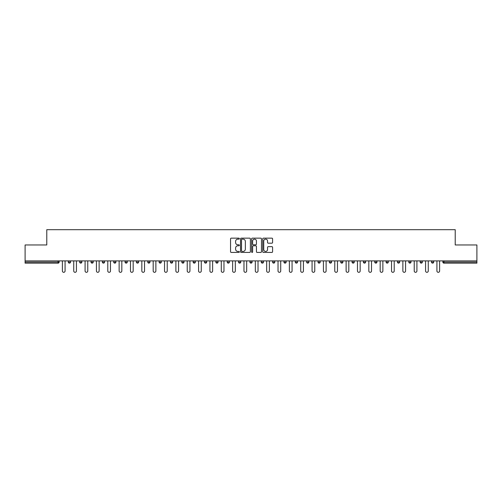 <?xml version="1.0" encoding="UTF-8"?>
<svg xmlns="http://www.w3.org/2000/svg" width="502" height="502" viewBox="0 0 502 502"><rect width="100%" height="100%" fill="white"/><g stroke="black" fill="none" stroke-linecap="round" stroke-linejoin="round"><path stroke-width="0.75" d="M239.36 238.645A0.502 0.502 0 0 0 238.858 238.149L231.271 238.149A0.715 0.715 0 0 0 230.556 238.864L230.556 251.715A0.715 0.715 0 0 0 231.271 252.431L238.858 252.431A0.502 0.502 0 0 0 239.36 251.929A0.502 0.502 0 0 0 238.858 251.433L237.879 251.433A2.284 2.284 0 0 1 235.595 249.143L235.595 248.076A2.284 2.284 0 0 1 237.879 245.792L238.858 245.792A0.502 0.502 0 0 0 239.36 245.29A0.502 0.502 0 0 0 238.858 244.788L237.879 244.788A2.284 2.284 0 0 1 235.595 242.504L235.595 241.431A2.284 2.284 0 0 1 237.879 239.147L238.858 239.147A0.502 0.502 0 0 0 239.36 238.645M271.871 243.181A0.715 0.715 0 0 0 272.586 242.466L272.586 238.864A0.715 0.715 0 0 0 271.871 238.149L263.443 238.149A0.715 0.715 0 0 0 262.728 238.864L262.728 251.715A0.715 0.715 0 0 0 263.443 252.431L271.871 252.431A0.715 0.715 0 0 0 272.586 251.715L272.586 247.36A0.715 0.715 0 0 0 271.871 246.645L268.263 246.645A0.715 0.715 0 0 0 267.547 247.36L267.547 249.519A1.908 1.908 0 0 1 265.64 251.433A1.908 1.908 0 0 1 263.732 249.519L263.732 241.06A1.908 1.908 0 0 1 265.64 239.147A1.908 1.908 0 0 1 267.547 241.06L267.547 242.466A0.715 0.715 0 0 0 268.263 243.181L271.871 243.181M25.1 260.896L25.1 244.963L46.78 244.963L46.78 229.684L455.22 229.684L455.22 244.963L476.9 244.963L476.9 260.896L25.1 260.896L25.1 262.057L58.056 262.057L58.056 260.896M250.372 238.864A0.715 0.715 0 0 0 249.663 238.149L241.236 238.149A0.715 0.715 0 0 0 240.521 238.864L240.521 251.715A0.715 0.715 0 0 0 241.236 252.431L249.663 252.431A0.715 0.715 0 0 0 250.372 251.715L250.372 238.864M252.337 238.149L260.764 238.149A0.715 0.715 0 0 1 261.479 238.864L261.479 251.715A0.715 0.715 0 0 1 260.764 252.431L257.162 252.431A0.715 0.715 0 0 1 256.447 251.715L256.447 246.501A0.715 0.715 0 0 0 255.731 245.792L253.341 245.792A0.715 0.715 0 0 0 252.625 246.501L252.625 251.929A0.502 0.502 0 0 1 252.123 252.431A0.502 0.502 0 0 1 251.627 251.929L251.627 238.864A0.715 0.715 0 0 1 252.337 238.149M58.056 263.148A1.092 1.092 0 0 0 59.148 262.057L58.056 262.057L58.056 263.148A1.092 1.092 0 0 0 59.148 262.057L59.148 260.896L59.148 262.057A1.092 1.092 0 0 1 58.056 263.148L25.1 263.148L25.1 262.057M476.9 260.896L476.9 263.148L443.944 263.148A1.092 1.092 0 0 1 442.852 262.057L442.852 260.896M70.5 260.896L70.5 262.057L68.316 262.057A1.092 1.092 0 0 0 69.408 263.148A1.092 1.092 0 0 1 68.316 262.057L68.316 260.896M79.667 260.896L79.667 262.057L79.667 260.896M81.845 260.896L81.845 262.057L81.845 260.896M93.196 260.896L93.196 262.057L91.013 262.057A1.092 1.092 0 0 0 92.104 263.148A1.092 1.092 0 0 1 91.013 262.057L91.013 260.896M102.364 260.896L102.364 262.057L102.364 260.896M104.548 260.896L104.548 262.057L104.548 260.896M113.716 260.896L113.716 262.057L113.716 260.896M115.899 260.896L115.899 262.057L115.899 260.896M127.244 260.896L127.244 262.057A1.092 1.092 0 0 1 126.153 263.148A1.092 1.092 0 0 1 125.061 262.057L125.061 260.896M137.504 263.148A1.092 1.092 0 0 0 138.596 262.057L138.596 260.896L138.596 262.057A1.092 1.092 0 0 1 137.504 263.148A1.092 1.092 0 0 1 136.412 262.057L136.412 260.896M148.856 263.148A1.092 1.092 0 0 0 149.947 262.057L149.947 260.896L149.947 262.057A1.092 1.092 0 0 1 148.856 263.148A1.092 1.092 0 0 1 147.764 262.057L147.764 260.896M161.293 260.896L161.293 262.057A1.092 1.092 0 0 1 160.201 263.148A1.092 1.092 0 0 1 159.115 262.057L159.115 260.896M170.46 260.896L170.46 262.057L170.46 260.896M172.644 260.896L172.644 262.057L172.644 260.896M183.996 260.896L183.996 262.057A1.092 1.092 0 0 1 182.904 263.148A1.092 1.092 0 0 1 181.812 262.057L181.812 260.896M193.163 260.896L193.163 262.057L193.163 260.896M195.341 260.896L195.341 262.057A1.092 1.092 0 0 1 194.255 263.148A1.092 1.092 0 0 1 193.163 262.057L195.341 262.057A1.092 1.092 0 0 1 194.255 263.148M206.692 260.896L206.692 262.057L204.509 262.057A1.092 1.092 0 0 0 205.6 263.148A1.092 1.092 0 0 1 204.509 262.057L204.509 260.896M216.952 263.148A1.092 1.092 0 0 0 218.044 262.057L218.044 260.896L218.044 262.057A1.092 1.092 0 0 1 216.952 263.148A1.092 1.092 0 0 1 215.86 262.057L215.86 260.896M229.395 260.896L229.395 262.057A1.092 1.092 0 0 1 228.303 263.148A1.092 1.092 0 0 1 227.211 262.057L227.211 260.896M238.557 260.896L238.557 262.057L238.557 260.896M240.74 260.896L240.74 262.057A1.092 1.092 0 0 1 239.649 263.148A1.092 1.092 0 0 1 238.557 262.057L240.74 262.057A1.092 1.092 0 0 1 239.649 263.148M252.092 260.896L252.092 262.057A1.092 1.092 0 0 1 251 263.148A1.092 1.092 0 0 1 249.908 262.057L249.908 260.896M261.26 262.057L263.443 262.057A1.092 1.092 0 0 1 262.351 263.148A1.092 1.092 0 0 0 263.443 262.057L263.443 260.896L263.443 262.057A1.092 1.092 0 0 1 262.351 263.148A1.092 1.092 0 0 1 261.26 262.057L261.26 260.896M274.789 260.896L274.789 262.057A1.092 1.092 0 0 1 273.697 263.148A1.092 1.092 0 0 1 272.605 262.057L272.605 260.896M283.956 260.896L283.956 262.057L283.956 260.896M286.14 260.896L286.14 262.057L286.14 260.896M295.308 260.896L295.308 262.057L295.308 260.896M297.491 260.896L297.491 262.057A1.092 1.092 0 0 1 296.4 263.148A1.092 1.092 0 0 1 295.308 262.057L297.491 262.057A1.092 1.092 0 0 1 296.4 263.148M306.659 260.896L306.659 262.057L306.659 260.896M308.837 260.896L308.837 262.057L308.837 260.896M318.004 260.896L318.004 262.057L318.004 260.896M320.188 260.896L320.188 262.057A1.092 1.092 0 0 1 319.096 263.148A1.092 1.092 0 0 1 318.004 262.057A1.092 1.092 0 0 0 319.096 263.148A1.092 1.092 0 0 0 320.188 262.057A1.092 1.092 0 0 1 319.096 263.148A1.092 1.092 0 0 1 318.004 262.057L320.188 262.057M331.54 260.896L331.54 262.057A1.092 1.092 0 0 1 330.448 263.148A1.092 1.092 0 0 1 329.356 262.057L329.356 260.896M342.885 260.896L342.885 262.057L340.707 262.057A1.092 1.092 0 0 0 341.799 263.148A1.092 1.092 0 0 1 340.707 262.057L340.707 260.896M354.236 260.896L354.236 262.057A1.092 1.092 0 0 1 353.144 263.148A1.092 1.092 0 0 1 352.053 262.057L352.053 260.896M363.404 260.896L363.404 262.057L363.404 260.896M365.588 260.896L365.588 262.057A1.092 1.092 0 0 1 364.496 263.148A1.092 1.092 0 0 1 363.404 262.057A1.092 1.092 0 0 0 364.496 263.148A1.092 1.092 0 0 1 363.404 262.057L365.588 262.057A1.092 1.092 0 0 1 364.496 263.148M376.939 260.896L376.939 262.057A1.092 1.092 0 0 1 375.847 263.148A1.092 1.092 0 0 1 374.756 262.057L374.756 260.896M388.284 260.896L388.284 262.057L386.101 262.057A1.092 1.092 0 0 0 387.193 263.148A1.092 1.092 0 0 1 386.101 262.057L386.101 260.896M399.636 260.896L399.636 262.057A1.092 1.092 0 0 1 398.544 263.148A1.092 1.092 0 0 1 397.452 262.057L397.452 260.896M410.987 260.896L410.987 262.057L408.804 262.057A1.092 1.092 0 0 0 409.896 263.148A1.092 1.092 0 0 1 408.804 262.057L408.804 260.896M422.333 260.896L422.333 262.057A1.092 1.092 0 0 1 421.241 263.148A1.092 1.092 0 0 1 420.155 262.057L420.155 260.896M433.684 260.896L433.684 262.057L431.5 262.057A1.092 1.092 0 0 0 432.592 263.148A1.092 1.092 0 0 1 431.5 262.057L431.5 260.896M70.5 262.057A1.092 1.092 0 0 1 69.408 263.148A1.092 1.092 0 0 0 70.5 262.057A1.092 1.092 0 0 1 69.408 263.148A1.092 1.092 0 0 1 68.316 262.057M80.759 263.148A1.092 1.092 0 0 1 79.667 262.057A1.092 1.092 0 0 0 80.759 263.148A1.092 1.092 0 0 0 81.845 262.057A1.092 1.092 0 0 1 80.759 263.148A1.092 1.092 0 0 1 79.667 262.057L81.845 262.057M93.196 262.057A1.092 1.092 0 0 1 92.104 263.148A1.092 1.092 0 0 0 93.196 262.057A1.092 1.092 0 0 1 92.104 263.148A1.092 1.092 0 0 1 91.013 262.057M103.456 263.148A1.092 1.092 0 0 1 102.364 262.057A1.092 1.092 0 0 0 103.456 263.148A1.092 1.092 0 0 0 104.548 262.057A1.092 1.092 0 0 1 103.456 263.148A1.092 1.092 0 0 1 102.364 262.057L104.548 262.057A1.092 1.092 0 0 1 103.456 263.148M114.807 263.148A1.092 1.092 0 0 1 113.716 262.057A1.092 1.092 0 0 0 114.807 263.148A1.092 1.092 0 0 0 115.899 262.057A1.092 1.092 0 0 1 114.807 263.148A1.092 1.092 0 0 1 113.716 262.057L115.899 262.057A1.092 1.092 0 0 1 114.807 263.148M171.552 263.148A1.092 1.092 0 0 1 170.46 262.057L172.644 262.057A1.092 1.092 0 0 1 171.552 263.148A1.092 1.092 0 0 0 172.644 262.057M205.6 263.148A1.092 1.092 0 0 0 206.692 262.057A1.092 1.092 0 0 1 205.6 263.148A1.092 1.092 0 0 1 204.509 262.057M285.048 263.148A1.092 1.092 0 0 1 283.956 262.057L286.14 262.057A1.092 1.092 0 0 1 285.048 263.148A1.092 1.092 0 0 0 286.14 262.057A1.092 1.092 0 0 1 285.048 263.148M307.745 263.148A1.092 1.092 0 0 1 306.659 262.057A1.092 1.092 0 0 0 307.745 263.148A1.092 1.092 0 0 0 308.837 262.057A1.092 1.092 0 0 1 307.745 263.148A1.092 1.092 0 0 1 306.659 262.057L308.837 262.057M341.799 263.148A1.092 1.092 0 0 0 342.885 262.057A1.092 1.092 0 0 1 341.799 263.148A1.092 1.092 0 0 1 340.707 262.057M387.193 263.148A1.092 1.092 0 0 0 388.284 262.057A1.092 1.092 0 0 1 387.193 263.148A1.092 1.092 0 0 1 386.101 262.057M410.987 262.057A1.092 1.092 0 0 1 409.896 263.148A1.092 1.092 0 0 0 410.987 262.057A1.092 1.092 0 0 1 409.896 263.148A1.092 1.092 0 0 1 408.804 262.057M432.592 263.148A1.092 1.092 0 0 0 433.684 262.057A1.092 1.092 0 0 1 432.592 263.148A1.092 1.092 0 0 1 431.5 262.057M242.02 239.147A0.502 0.502 0 0 0 241.518 239.649L241.518 250.931A0.502 0.502 0 0 0 242.02 251.433L243.056 251.433A2.284 2.284 0 0 0 245.34 249.143L245.34 241.431A2.284 2.284 0 0 0 243.056 239.147L242.02 239.147M256.447 241.092A1.908 1.908 0 0 0 254.533 239.184A1.908 1.908 0 0 0 252.625 241.092L252.625 244.072A0.715 0.715 0 0 0 253.341 244.788L255.731 244.788A0.715 0.715 0 0 0 256.447 244.072L256.447 241.092M62.386 260.896L62.386 270.973A1.343 1.343 0 0 0 63.735 272.316A1.343 1.343 0 0 0 65.078 270.973L65.078 260.896M73.738 260.896L73.738 270.973A1.343 1.343 0 0 0 75.08 272.316A1.343 1.343 0 0 0 76.429 270.973L76.429 260.896M85.083 260.896L85.083 270.973A1.343 1.343 0 0 0 86.432 272.316A1.343 1.343 0 0 0 87.775 270.973L87.775 260.896M96.434 260.896L96.434 270.973A1.343 1.343 0 0 0 97.783 272.316A1.343 1.343 0 0 0 99.126 270.973L99.126 260.896M107.786 260.896L107.786 270.973A1.343 1.343 0 0 0 109.129 272.316A1.343 1.343 0 0 0 110.478 270.973L110.478 260.896M119.137 260.896L119.137 270.973A1.343 1.343 0 0 0 120.48 272.316A1.343 1.343 0 0 0 121.823 270.973L121.823 260.896M130.482 260.896L130.482 270.973A1.343 1.343 0 0 0 131.831 272.316A1.343 1.343 0 0 0 133.174 270.973L133.174 260.896M141.834 260.896L141.834 270.973A1.343 1.343 0 0 0 143.177 272.316A1.343 1.343 0 0 0 144.526 270.973L144.526 260.896M153.185 260.896L153.185 270.973A1.343 1.343 0 0 0 154.528 272.316A1.343 1.343 0 0 0 155.877 270.973L155.877 260.896M164.53 260.896L164.53 270.973A1.343 1.343 0 0 0 165.88 272.316A1.343 1.343 0 0 0 167.222 270.973L167.222 260.896M175.882 260.896L175.882 270.973A1.343 1.343 0 0 0 177.225 272.316A1.343 1.343 0 0 0 178.574 270.973L178.574 260.896M187.233 260.896L187.233 270.973A1.343 1.343 0 0 0 188.576 272.316A1.343 1.343 0 0 0 189.925 270.973L189.925 260.896M198.579 260.896L198.579 270.973A1.343 1.343 0 0 0 199.928 272.316A1.343 1.343 0 0 0 201.271 270.973L201.271 260.896M209.93 260.896L209.93 270.973A1.343 1.343 0 0 0 211.279 272.316A1.343 1.343 0 0 0 212.622 270.973L212.622 260.896M221.282 260.896L221.282 270.973A1.343 1.343 0 0 0 222.624 272.316A1.343 1.343 0 0 0 223.974 270.973L223.974 260.896M232.627 260.896L232.627 270.973A1.343 1.343 0 0 0 233.976 272.316A1.343 1.343 0 0 0 235.319 270.973L235.319 260.896M243.978 260.896L243.978 270.973A1.343 1.343 0 0 0 245.327 272.316A1.343 1.343 0 0 0 246.67 270.973L246.67 260.896M255.33 260.896L255.33 270.973A1.343 1.343 0 0 0 256.673 272.316A1.343 1.343 0 0 0 258.022 270.973L258.022 260.896M266.681 260.896L266.681 270.973A1.343 1.343 0 0 0 268.024 272.316A1.343 1.343 0 0 0 269.373 270.973L269.373 260.896M278.026 260.896L278.026 270.973A1.343 1.343 0 0 0 279.376 272.316A1.343 1.343 0 0 0 280.718 270.973L280.718 260.896M289.378 260.896L289.378 270.973A1.343 1.343 0 0 0 290.721 272.316A1.343 1.343 0 0 0 292.07 270.973L292.07 260.896M300.729 260.896L300.729 270.973A1.343 1.343 0 0 0 302.072 272.316A1.343 1.343 0 0 0 303.421 270.973L303.421 260.896M312.075 260.896L312.075 270.973A1.343 1.343 0 0 0 313.424 272.316A1.343 1.343 0 0 0 314.767 270.973L314.767 260.896M323.426 260.896L323.426 270.973A1.343 1.343 0 0 0 324.775 272.316A1.343 1.343 0 0 0 326.118 270.973L326.118 260.896M334.778 260.896L334.778 270.973A1.343 1.343 0 0 0 336.12 272.316A1.343 1.343 0 0 0 337.469 270.973L337.469 260.896M346.123 260.896L346.123 270.973A1.343 1.343 0 0 0 347.472 272.316A1.343 1.343 0 0 0 348.815 270.973L348.815 260.896M357.474 260.896L357.474 270.973A1.343 1.343 0 0 0 358.823 272.316A1.343 1.343 0 0 0 360.166 270.973L360.166 260.896M368.826 260.896L368.826 270.973A1.343 1.343 0 0 0 370.169 272.316A1.343 1.343 0 0 0 371.518 270.973L371.518 260.896M380.177 260.896L380.177 270.973A1.343 1.343 0 0 0 381.52 272.316A1.343 1.343 0 0 0 382.863 270.973L382.863 260.896M391.522 260.896L391.522 270.973A1.343 1.343 0 0 0 392.871 272.316A1.343 1.343 0 0 0 394.214 270.973L394.214 260.896M402.874 260.896L402.874 270.973A1.343 1.343 0 0 0 404.217 272.316A1.343 1.343 0 0 0 405.566 270.973L405.566 260.896M414.225 260.896L414.225 270.973A1.343 1.343 0 0 0 415.568 272.316A1.343 1.343 0 0 0 416.917 270.973L416.917 260.896M425.57 260.896L425.57 270.973A1.343 1.343 0 0 0 426.92 272.316A1.343 1.343 0 0 0 428.262 270.973L428.262 260.896M436.922 260.896L436.922 270.973A1.343 1.343 0 0 0 438.265 272.316A1.343 1.343 0 0 0 439.614 270.973L439.614 260.896M443.944 260.896L443.944 262.057L476.9 262.057M442.852 262.057L443.944 262.057L443.944 263.148M126.153 263.148A1.092 1.092 0 0 0 127.244 262.057L125.061 262.057M138.596 262.057L136.412 262.057M149.947 262.057L147.764 262.057M160.201 263.148A1.092 1.092 0 0 0 161.293 262.057L159.115 262.057M182.904 263.148A1.092 1.092 0 0 0 183.996 262.057L181.812 262.057M218.044 262.057L215.86 262.057M228.303 263.148A1.092 1.092 0 0 0 229.395 262.057L227.211 262.057M251 263.148A1.092 1.092 0 0 0 252.092 262.057L249.908 262.057M273.697 263.148A1.092 1.092 0 0 0 274.789 262.057L272.605 262.057M330.448 263.148A1.092 1.092 0 0 0 331.54 262.057L329.356 262.057M353.144 263.148A1.092 1.092 0 0 0 354.236 262.057L352.053 262.057M375.847 263.148A1.092 1.092 0 0 0 376.939 262.057L374.756 262.057M398.544 263.148A1.092 1.092 0 0 0 399.636 262.057L397.452 262.057M421.241 263.148A1.092 1.092 0 0 0 422.333 262.057L420.155 262.057"/></g></svg>
